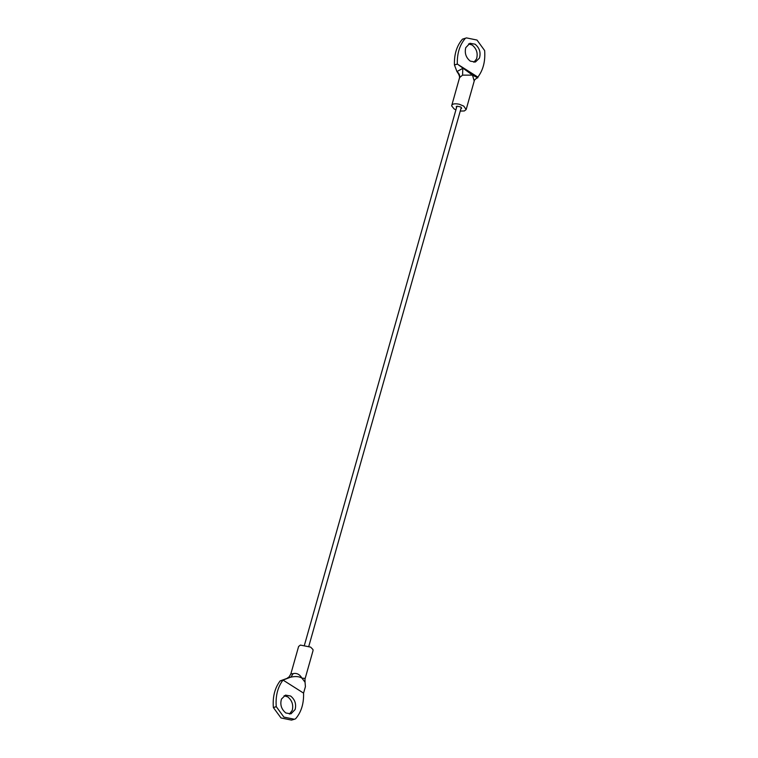 <?xml version="1.0" encoding="UTF-8"?>
<svg xmlns="http://www.w3.org/2000/svg" width="758" height="758" viewBox="0 0 758 758"><rect width="100%" height="100%" fill="white"/><g stroke="black" fill="none" stroke-linecap="round" stroke-linejoin="round"><path stroke-width="1.14" d="M460.892 108.82L461.631 108.271L460.731 106.982L456.998 106.177L456.212 106.736L456.562 107.589M473.892 62.251L476.526 58.953C478.118 53.411 476.668 48.768 472.177 45.025L468.558 43.917M475.067 44.191L469.941 43.291L465.744 47.669C464.455 53.145 465.962 57.636 470.273 61.133L475.399 62.033L479.426 58.11C481.008 52.567 479.558 47.925 475.067 44.191M460.248 111.085L464.37 110.952L466.151 109.55L463.744 106.101L459.31 104.253C454.592 103.306 452.043 103.846 451.645 105.864L454.099 108.906L455.918 109.863M477.227 77.913L477.237 77.913C475.266 79.069 474.262 80.111 474.214 81.049L472.509 75.137L462.56 75.137L459.623 77.553L459.348 78.671L459.623 77.553C460.04 75.393 459.14 73.393 456.941 71.555L458.438 73.829C459.414 75.715 459.746 77.127 459.452 78.055L451.645 105.864M477.237 77.913L477.872 77.089C483.197 70.039 485.452 61.199 484.646 50.559L477 40.051L466.502 37.9L465.346 38.336C459.68 44.883 457.008 53.458 457.33 64.042L472.509 75.137L477.72 77.78L476.962 78.008M457.368 64.117L454.44 64.97L457.33 64.042M465.346 38.336L462.446 39.179L465.421 38.279M454.44 64.97L456.941 71.555L462.825 68.353L462.56 75.137M477.72 77.78L477.881 77.098L457.33 64.089M462.446 39.179C456.78 45.726 454.108 54.301 454.43 64.885M466.502 37.9L462.532 39.122M289.442 714.083L292.256 710.331C293.545 704.855 292.038 700.364 287.727 696.867L284.108 695.749M285.823 712.975L290.949 713.865L295.146 709.488C296.444 704.011 294.928 699.52 290.617 696.024L285.491 695.124L281.474 699.047C279.882 704.589 281.332 709.232 285.823 712.975M290.845 673.985L293.213 673.606C296.842 672.867 299.732 674.364 301.892 678.088L304.83 678.429L304.991 679.073L313.054 650.572L312.997 649.578L310.647 647.124L300.376 645.077L298.605 646.489L290.854 673.89L289.139 676.847L290.864 673.919M282.999 680.097L280.109 680.94L282.999 680.097C277.693 687.118 275.448 695.958 276.244 706.598L283.899 717.106L294.388 719.257L295.554 718.821C301.22 712.274 303.892 703.699 303.57 693.115L305.417 686.672L305.048 682.209L301.892 678.088C299.097 676.382 295.307 676.098 290.522 677.235L283.075 680.04M276.272 706.731L273.382 707.574L276.244 706.598M303.57 693.115L283.018 680.068M293.213 673.606L290.816 677.169M273.382 707.574L281 717.949L291.498 720.1L292.579 719.721M280.109 680.94C274.803 687.961 272.548 696.801 273.354 707.441M289.3 677.567L280.147 680.892M474.214 81.049L466.151 109.55M476.81 78.074L477.872 77.761M304.498 644.944L456.951 106.186M308.838 646.176L461.29 107.418M287.149 678.249L289.168 676.809M305.048 682.209L304.991 679.064M291.498 720.1L294.388 719.257"/></g></svg>
